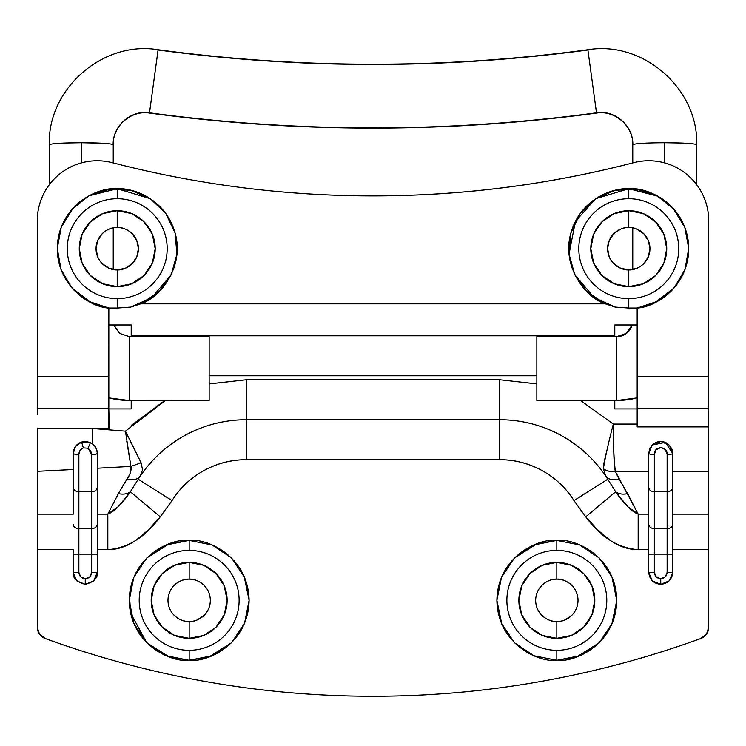 <?xml version="1.0" encoding="UTF-8"?>
<svg xmlns="http://www.w3.org/2000/svg" width="746" height="746" viewBox="0 0 746 746"><rect width="100%" height="100%" fill="white"/><g stroke="black" fill="none" stroke-linecap="round" stroke-linejoin="round"><path stroke-width="1.12" d="M708.7 413.834L708.7 471.472L672.733 471.472L672.733 549.69L708.7 549.69L708.7 627.246L706.527 634.128L700.811 638.52C648.414 657.571 594.767 671.95 539.862 681.648C484.956 691.346 429.631 696.223 373.877 696.27L372.123 696.27C316.369 696.223 261.044 691.346 206.138 681.648C151.233 671.95 97.586 657.571 45.189 638.52L39.51 634.184L37.3 627.395L37.3 549.69L73.267 549.69L73.267 572.387L76.782 580.864L85.258 584.37L85.258 578.775C89.11 578.374 91.245 576.238 91.655 572.387L97.25 572.387L97.25 549.69L107.825 549.69L107.825 514.143L97.25 514.143L97.25 468.227L130.914 466.409C131.594 469.971 130.326 474.139 127.109 478.904L118.39 493.61L107.825 514.143L97.25 514.143L97.25 549.69L107.825 549.69C117.374 549.69 126.801 546.52 136.117 540.169L148.258 530.024L160.231 516.829L172.018 500.594C180.075 487.856 190.706 477.85 203.91 470.586C217.105 463.322 231.241 459.685 246.311 459.685L499.689 459.685C514.759 459.685 528.895 463.322 542.09 470.586C555.294 477.85 565.925 487.856 573.982 500.594L585.769 516.829L597.742 530.024L609.883 540.169C619.208 546.52 628.636 549.69 638.175 549.69L648.75 549.69L648.75 471.472L615.347 471.472L638.175 514.143L648.75 514.143L638.175 514.143L638.175 549.69L648.75 549.69L648.75 572.387L652.265 580.864L660.742 584.37L660.742 578.775C664.602 578.374 666.728 576.238 667.138 572.387L672.733 572.387C671.969 579.614 667.978 583.614 660.742 584.37C667.978 583.614 671.969 579.614 672.733 572.387L672.733 549.69L672.733 572.387L667.138 572.387L667.138 554.138L654.345 554.138L654.345 572.387L656.219 576.9L660.742 578.775L665.264 576.9L667.138 572.387L667.138 528.662L654.345 528.662L654.345 554.138L667.138 554.138L667.138 491.735L654.345 491.735L654.345 528.662L667.138 528.662L667.138 491.735L654.345 491.735L654.345 454.519L656.116 449.707L660.751 447.553L665.376 449.717L667.138 454.519L667.138 491.735L667.138 454.519C667.577 445.558 653.925 445.53 654.345 454.519L654.345 491.735C650.978 491.474 649.113 490.094 648.75 487.595C649.113 490.094 650.978 491.474 654.345 491.735L654.345 528.662C650.978 528.401 649.113 527.021 648.75 524.522C649.113 527.021 650.978 528.401 654.345 528.662L654.345 554.138L648.75 554.138L654.345 554.138L654.345 572.387L648.75 572.387L648.75 471.472L615.347 471.472C614.462 467.024 613.93 459.881 613.744 450.043L613.324 424.073L580.63 400.537M150.328 198.697L117.225 188.729L117.225 198.716A49.954 49.954 0 0 1 167.179 248.67A49.954 49.954 0 0 1 117.225 298.624L117.225 308.042L130.662 307.091L140.724 303.827L158.59 292.059L171.188 274.78L176.923 254.172L175.049 232.855L165.817 213.561L150.394 198.734L130.755 190.267L109.382 189.242L89.016 195.778L72.241 209.048L61.191 227.371L57.283 248.399L61.004 269.465L71.886 287.881L88.541 301.309L108.841 308.033L108.832 376.562L37.3 376.562L37.3 220.378C37.347 211.137 39.426 202.371 43.529 194.081C47.641 185.801 53.358 178.835 60.687 173.193C68.017 167.552 76.204 163.812 85.268 161.966C94.332 160.12 103.34 160.353 112.282 162.675C197.783 184.784 284.692 195.862 373 195.909C461.308 195.862 548.217 184.784 633.708 162.675C548.217 184.784 461.308 195.862 373 195.909A1039.075 1039.075 0 0 1 112.282 162.675C197.783 184.784 284.692 195.862 373 195.909C461.317 195.909 548.217 184.831 633.708 162.675C642.688 160.343 651.724 160.11 660.807 161.975C669.899 163.84 678.105 167.617 685.443 173.296C692.773 178.965 698.489 185.968 702.573 194.296C706.658 202.623 708.7 211.426 708.7 220.704L708.7 376.562L637.168 376.562L637.159 308.033L655.361 302.4L674.067 287.947M132.201 233.694L136.798 240.566L138.411 248.67L136.798 256.783L132.201 263.646L125.337 268.243L117.225 269.856A21.177 21.177 0 0 1 96.047 248.67A21.177 21.177 0 0 1 117.225 227.493A21.177 21.177 0 0 1 138.411 248.67A21.177 21.177 0 0 1 117.225 269.856L117.225 286.641A37.962 37.962 0 0 0 155.196 248.67A37.962 37.962 0 0 0 117.225 210.708L117.225 227.493C123.426 226.644 138.122 232.994 138.411 248.67C138.122 264.354 123.426 270.705 117.225 269.856C111.033 270.705 96.337 264.354 96.047 248.67C96.337 232.994 111.033 226.644 117.225 227.493L117.225 210.708A37.962 37.962 0 0 0 79.263 248.67A37.962 37.962 0 0 0 117.225 286.641L117.225 269.856L109.121 268.243L102.249 263.646M574.812 274.78L594.124 297.589L615.338 307.091L605.276 303.827C585.629 297.766 560.554 265.707 571.268 231.736C581.526 198.1 613.744 187.255 630.277 188.747C648.386 187.171 686.022 205.047 688.614 245.22C690.656 285.429 655.324 307.511 637.159 308.033L628.775 308.042L628.775 298.624A49.954 49.954 0 0 1 578.812 248.67A49.954 49.954 0 0 1 628.775 198.716A49.954 49.954 0 0 1 678.729 248.67A49.954 49.954 0 0 1 628.775 298.624L628.775 308.042L637.159 308.033L657.459 301.309L674.114 287.881L684.996 269.465L688.717 248.399L684.8 227.371L673.051 208.255L657.618 196.123L628.775 188.729L628.775 198.716L628.775 188.729A59.95 59.95 0 0 1 673.759 209.048L656.984 195.778L636.618 189.242L615.245 190.267L595.606 198.734L580.183 213.561L570.951 232.855L569.077 254.172L574.812 274.78L587.41 292.059L605.276 303.827L140.724 303.827L130.662 307.091L151.876 297.589L171.188 274.78M674.17 287.816L684.987 269.493M685.024 269.39L688.717 248.474M688.717 248.39L684.828 227.437M636.879 268.243L628.775 269.856A21.177 21.177 0 0 1 607.589 248.67A21.177 21.177 0 0 1 628.775 227.493A21.177 21.177 0 0 1 649.952 248.67A21.177 21.177 0 0 1 628.775 269.856L628.775 286.641A37.962 37.962 0 0 0 666.737 248.67A37.962 37.962 0 0 0 628.775 210.708L628.775 227.493C634.967 226.644 649.663 232.994 649.952 248.67C649.663 264.354 634.967 270.705 628.775 269.856C622.574 270.705 607.878 264.354 607.589 248.67C607.878 232.994 622.574 226.644 628.775 227.493L628.775 210.708A37.962 37.962 0 0 0 590.804 248.67A37.962 37.962 0 0 0 628.775 286.641L628.775 269.856L620.663 268.243L613.79 263.646M637.923 307.921L628.775 308.62M146.831 642.8L169.211 656.89L189.167 660.303L189.167 650.316A49.954 49.954 0 0 1 139.204 600.362A49.954 49.954 0 0 1 189.167 550.399A49.954 49.954 0 0 1 239.121 600.362A49.954 49.954 0 0 1 189.167 650.316L189.167 660.303C171.627 662.718 130.037 644.731 129.217 600.362C130.037 555.984 171.627 538.006 189.167 540.412L189.167 550.399L189.167 540.412L169.183 543.843L146.775 557.971L133.776 577.423L129.217 600.362L133.776 623.302L146.775 642.744L166.227 655.743L189.167 660.303L209.15 656.881L231.549 642.744L244.548 623.302L249.108 600.362L244.548 577.423L231.549 557.971L212.106 544.972L189.167 540.412C206.698 538.006 248.297 555.984 249.108 600.362C248.297 644.731 206.698 662.718 189.167 660.303L212.106 655.743L231.549 642.744L212.106 655.743M189.167 579.176A21.177 21.177 0 0 1 210.344 600.362A21.177 21.177 0 0 1 189.167 621.539L189.167 638.324A37.962 37.962 0 0 0 227.129 600.362A37.962 37.962 0 0 0 189.167 562.391L189.167 579.176C195.359 578.327 210.055 584.678 210.344 600.362C210.055 616.037 195.359 622.388 189.167 621.539C182.966 622.388 168.27 616.037 167.981 600.362C168.27 584.678 182.966 578.327 189.167 579.176L189.167 562.391A37.962 37.962 0 0 0 151.196 600.362A37.962 37.962 0 0 0 189.167 638.324L189.167 621.539A21.177 21.177 0 0 1 167.981 600.362A21.177 21.177 0 0 1 189.167 579.176M533.959 655.771L556.833 660.303L556.833 650.316A49.954 49.954 0 0 1 506.879 600.362A49.954 49.954 0 0 1 556.833 550.399A49.954 49.954 0 0 1 606.787 600.362A49.954 49.954 0 0 1 556.833 650.316L556.833 660.303C539.302 662.718 497.703 644.731 496.892 600.362C497.703 555.984 539.302 538.006 556.833 540.412L556.833 550.399L556.833 540.412L536.85 543.843L514.451 557.971L501.452 577.423L496.892 600.362L501.452 623.302L514.451 642.744L533.894 655.743L556.833 660.303L576.817 656.881L599.225 642.744L611.86 624.16L616.783 600.353L611.851 576.555L599.234 557.98L579.773 544.972L556.833 540.412C574.373 538.006 615.963 555.984 616.783 600.362C615.963 644.731 574.373 662.718 556.833 660.303L579.773 655.743L599.225 642.744L612.214 623.302L616.783 600.362L612.214 577.423L599.225 557.971M556.833 579.176A21.177 21.177 0 0 1 578.019 600.362A21.177 21.177 0 0 1 556.833 621.539L556.833 638.324A37.962 37.962 0 0 0 594.804 600.362A37.962 37.962 0 0 0 556.833 562.391L556.833 579.176C563.034 578.327 577.73 584.678 578.019 600.362C577.73 616.037 563.034 622.388 556.833 621.539C550.641 622.388 535.945 616.037 535.656 600.362C535.945 584.678 550.641 578.327 556.833 579.176L556.833 562.391A37.962 37.962 0 0 0 518.871 600.362A37.962 37.962 0 0 0 556.833 638.324L556.833 621.539A21.177 21.177 0 0 1 535.656 600.362A21.177 21.177 0 0 1 556.833 579.176M514.432 557.98L501.452 577.423M501.424 577.479L496.892 600.362M496.892 600.427L501.834 624.188L514.432 642.735M514.498 642.8L533.828 655.715M133.758 577.479L129.459 594.944L130.597 613.147L146.766 642.735L133.776 623.302M37.3 465.69L37.3 471.313L73.267 469.476L73.267 453.437L75.439 446.565L81.603 442.024C76.549 443.814 73.77 447.619 73.267 453.437L75.439 446.565L81.603 442.014L86.079 441.473L90.415 442.611L92.541 443.917L92.541 428.512L37.3 428.512L37.3 471.313L73.267 469.504L73.267 453.437L73.267 469.504M92.541 443.917C95.479 446.164 97.045 449.344 97.25 453.437C96.859 448.262 94.583 444.653 90.415 442.62L92.541 443.917C95.674 446.341 97.25 449.521 97.25 453.437L97.25 468.227L130.914 466.409L126.801 441.352M165.37 400.537L125.421 431.16L92.541 428.512L109.233 428.512L108.832 408.929L131.212 408.929L131.212 400.537L131.212 408.929L108.832 408.929L108.832 428.512L108.832 414.384M684.8 227.371L673.759 209.048A59.95 59.95 0 0 1 637.159 308.033L637.168 408.528L708.7 408.528L708.7 220.704L708.7 408.528L637.168 408.528L637.168 376.562L708.7 376.562M43.529 194.081A59.95 59.95 0 0 0 37.3 220.378L37.3 408.528L108.832 408.528L108.841 308.033C90.676 307.511 55.344 285.429 57.377 245.22C59.978 205.047 97.614 187.171 115.723 188.747C132.256 187.255 164.474 198.1 174.732 231.736C185.446 265.707 160.371 297.766 140.724 303.827L158.245 292.395M171.226 274.705L176.914 254.246M176.933 254.088L175.068 232.939M175.03 232.78L165.864 213.626M165.817 213.561L150.459 198.781M113.569 188.831L109.382 189.242M109.326 189.251L89.016 195.778L117.225 188.729L124.479 189.158M61.191 227.371L73.211 207.975L88.951 195.816L72.241 209.048M72.194 209.104L61.219 227.297M61.163 227.446L57.283 248.315L61.163 227.446M57.283 248.483L60.967 269.381L57.283 248.483M71.83 287.825L61.032 269.548L71.821 287.816M71.924 287.928L88.476 301.272M88.541 301.309L108.841 308.033L117.225 308.042L108.841 308.033L90.63 302.391L71.905 287.909M632.431 188.831L628.775 188.729L595.681 198.688M595.541 198.781L575.38 221.403L569.067 254.088M569.077 254.172L574.774 274.705M231.568 642.735L244.548 623.302M244.576 623.236L249.108 600.362M249.108 600.288L244.166 576.527L231.558 557.98M231.502 557.915L212.172 545M212.041 544.944L189.167 540.412L166.227 544.972L146.775 557.971L133.776 577.423M599.169 557.915L579.847 545M579.707 544.944L556.833 540.412L533.894 544.972L514.451 557.971M660.742 584.37C653.515 583.614 649.514 579.614 648.75 572.387L654.345 572.387C654.755 576.238 656.89 578.374 660.742 578.775L660.742 584.37L669.218 580.864L672.733 572.387M39.51 634.184L45.189 638.52A11.992 11.992 0 0 1 37.3 627.395L37.3 514.143L73.267 514.143L73.267 469.476L73.267 514.143L37.3 514.143L37.3 471.313L37.3 549.69L73.267 549.69L73.267 572.387L78.862 572.387C79.272 576.238 81.398 578.374 85.258 578.775L85.258 584.37L93.735 580.864L97.25 572.387C97.931 578.047 93.931 582.048 85.258 584.37C76.586 582.048 72.586 578.047 73.267 572.387L76.773 580.854L85.258 584.37C93.931 582.048 97.931 578.047 97.25 572.387L91.655 572.387L91.655 554.138L78.862 554.138L78.862 572.387L80.736 576.9L85.258 578.775L89.781 576.9L91.655 572.387L91.655 528.662L78.862 528.662L78.862 554.138L91.655 554.138L91.655 491.735L78.862 491.735L78.862 528.662L91.655 528.662L91.655 491.735L78.862 491.735L78.862 454.519L80.027 450.5L83.31 447.88L88.009 448.225L90.714 450.873L91.655 454.519L91.655 491.735L91.655 454.519L88.009 448.225L90.415 442.62C94.779 444.952 97.055 448.56 97.25 453.437L97.25 572.387M700.811 638.52L706.527 634.128L708.7 627.246A11.992 11.992 0 0 1 700.811 638.52A959.142 959.142 0 0 1 373.877 696.27L372.123 696.27A959.142 959.142 0 0 1 45.189 638.52C97.586 657.571 151.233 671.95 206.138 681.648M543.48 471.369C529.921 463.574 515.327 459.685 499.689 459.685A87.925 87.925 0 0 1 573.982 500.594L585.769 516.829L615.655 491.782C618.742 494.048 622.723 494.654 627.61 493.61L638.175 514.143L627.647 506.59L615.655 491.782A15.983 11.199 152.8 0 0 627.61 493.61L618.891 478.904C612.83 480.527 608.419 479.557 605.649 476.004C608.419 479.557 612.83 480.527 618.891 478.904L615.347 471.472C610.564 471.938 606.582 471.024 603.393 468.712C605.015 458.128 608.326 443.245 613.324 424.073L637.168 424.073L613.324 424.073C613.203 442.928 613.874 458.725 615.347 471.472C610.564 471.938 606.582 471.024 603.393 468.712C603.038 466.931 604.26 460.627 607.058 449.81M166.199 655.734L146.794 642.763M131.212 336.595L131.212 324.967L108.841 324.967L131.212 324.967L131.212 335.793L614.788 335.793L614.788 324.967L637.159 324.967L614.788 324.967L614.788 336.595M100.449 306.233L91.553 302.848M80.036 295.696L73.416 289.588M64.734 277.633L61.433 270.593M57.321 250.945L57.283 248.539M61.526 226.504L61.834 225.749M61.843 225.73L64.538 220.061M73.584 207.575L80.055 201.634M91.777 194.389L100.589 191.069M133.963 191.107L144.575 195.321M152.734 200.376L161.332 208.069M167.179 215.519L172.68 225.879M175.524 234.71L177.147 246.637M176.774 255.598L174.014 267.907M170.769 275.638L163.066 287.313M615.338 307.091L628.775 308.042L615.338 307.091L605.276 303.827L587.755 292.395M582.934 287.313L575.231 275.638M571.986 267.907L569.226 255.598M568.853 246.637L570.476 234.71M573.32 225.879L578.821 215.519M584.668 208.069L590.86 202.241M590.879 202.222L593.266 200.376M601.425 195.321L612.028 191.107M621.521 189.158L628.757 188.729M645.411 191.069L654.214 194.389M665.945 201.634L672.407 207.575M681.462 220.061L684.474 226.504M688.717 248.539L688.679 250.945M684.567 270.593L681.266 277.633M672.584 289.588L665.964 295.696M654.447 302.848L645.551 306.233M614.965 307.007L614.396 306.867M130.662 307.091L117.225 308.042L117.225 298.624A49.954 49.954 0 0 1 67.271 248.67A49.954 49.954 0 0 1 117.225 198.716L117.225 188.729M605.276 303.827L140.724 303.827M131.212 425.425L162.861 401.945M614.788 408.929L614.788 400.537L614.788 408.929L637.168 408.929L614.788 408.929M708.7 408.528L708.7 471.472L672.733 471.472L672.733 549.69L708.7 549.69L708.7 514.143L672.733 514.143L708.7 514.143L708.7 471.472L708.7 554.138M37.3 414.384L37.3 376.562L108.832 376.562L108.832 408.528L37.3 408.528M37.3 428.512L37.3 436.298L37.3 428.512L92.541 428.512L125.421 431.16L165.416 400.537M131.212 335.793L614.788 335.793M536.85 375.76L209.15 375.76L536.85 375.76M536.85 383.901L499.689 379.751L246.311 379.751L209.15 383.892L246.311 379.751L246.311 419.718L246.311 379.751L499.689 379.751L536.85 383.892L499.689 379.751L499.689 419.718L246.311 419.718L246.311 459.685L499.689 459.685L499.689 419.718A127.883 127.883 0 0 1 607.757 479.221L605.649 476.004L603.393 468.712M708.7 426.917L637.168 426.917L637.168 408.528L637.168 426.917L708.7 426.917M108.832 408.528L109.233 428.512L92.541 428.512M138.243 479.221L172.018 500.594L138.243 479.221A127.883 127.883 0 0 1 246.311 419.718A127.883 127.883 0 0 0 138.243 479.221L130.345 491.782C127.109 494.066 123.127 494.673 118.39 493.61L127.109 478.904C133.17 480.527 137.581 479.557 140.351 476.004L142.57 469.849L141.087 462.772L125.421 431.16L141.087 462.772L130.914 466.409L125.421 431.16M118.39 493.61C123.276 494.654 127.258 494.048 130.345 491.782L118.353 506.59L107.825 514.143L118.39 493.61M615.655 491.782L585.769 516.829C600.614 537.111 618.08 548.068 638.175 549.69L638.175 514.143C631.666 511.607 624.15 504.156 615.655 491.782L607.757 479.221L573.982 500.594L607.757 479.221A127.883 127.883 0 0 0 499.689 419.718L499.689 379.751M209.15 383.92L246.311 379.751M580.584 400.537L613.324 424.073M660.751 441.455C654.093 441.753 650.092 445.754 648.75 453.437L652.228 444.998L665.348 442.387L672.733 453.437L672.733 471.472L672.733 453.437L669.423 445.166L660.732 441.455L652.041 445.185L648.75 453.437L648.75 471.472L648.75 453.437L649.57 449.092L652.041 445.185L660.732 441.455L669.423 445.166L671.913 449.073L672.733 453.437C671.391 445.763 667.4 441.763 660.751 441.455L660.732 441.455M141.899 473.076L140.351 476.004C137.581 479.557 133.17 480.527 127.109 478.904C130.084 474.978 131.352 470.819 130.914 466.409L141.087 462.772L141.479 463.63M130.345 491.782C121.85 504.156 114.334 511.607 107.825 514.143L107.825 549.69C127.92 548.068 145.386 537.111 160.231 516.829L130.345 491.782L160.231 516.829L172.018 500.594A87.925 87.925 0 0 1 246.311 459.685L246.311 419.718L499.689 419.718L499.689 459.685M633.708 162.675A59.95 59.95 0 0 1 708.7 220.704M37.3 220.378A59.95 59.95 0 0 1 112.282 162.675M571.809 615.338L564.946 619.926M556.833 562.391L542.305 565.282L529.986 573.515L521.762 585.834L518.871 600.362L521.762 614.89L529.986 627.209L542.305 635.433L556.833 638.324L571.361 635.433L583.68 627.209L591.914 614.89L594.804 600.362L591.914 585.834L583.68 573.515L571.361 565.282L556.833 562.391M204.143 615.338L197.27 619.926M189.167 562.391L174.639 565.282L162.32 573.515L154.086 585.834L151.196 600.362L154.086 614.89L162.32 627.209L174.639 635.433L189.167 638.324L203.695 635.433L216.014 627.209L224.238 614.89L227.129 600.362L224.238 585.834L216.014 573.515L203.695 565.282L189.167 562.391M609.202 256.783L607.589 248.67L609.202 240.566L613.79 233.694L620.663 229.106M636.879 229.106L643.751 233.694L648.339 240.566L649.952 248.67L648.339 256.783L643.751 263.646M628.775 210.708L614.238 213.598L601.929 221.823L593.695 234.141L590.804 248.67L593.695 263.198L601.929 275.516L614.238 283.75L628.775 286.641L643.304 283.75L655.613 275.516L663.847 263.198L666.737 248.67L663.847 234.141L655.613 221.823L643.304 213.598L628.775 210.708M117.225 308.62L108.077 307.921M97.661 256.783L96.047 248.67L97.661 240.566L102.249 233.694M117.225 210.708L102.696 213.598L90.378 221.823L82.153 234.141L79.263 248.67L82.153 263.198L90.378 275.516L102.696 283.75L117.225 286.641L131.753 283.75L144.071 275.516L152.305 263.198L155.196 248.67L152.305 234.141L144.071 221.823L131.753 213.598L117.225 210.708M648.75 453.437C649.113 454.09 650.978 454.445 654.345 454.519C650.978 454.445 649.113 454.09 648.75 453.437M672.733 453.437C672.379 454.09 670.514 454.445 667.138 454.519C670.514 454.445 672.379 454.09 672.733 453.437M672.733 487.595C672.379 490.094 670.514 491.474 667.138 491.735C670.505 491.474 672.37 490.094 672.733 487.595M672.733 524.522C672.37 527.021 670.505 528.401 667.138 528.662C670.514 528.401 672.379 527.021 672.733 524.522M672.733 554.138L667.138 554.138L672.733 554.138M97.25 453.437C96.887 454.09 95.022 454.445 91.655 454.519C95.022 454.445 96.887 454.09 97.25 453.437M97.25 487.595C96.887 490.094 95.022 491.474 91.655 491.735C95.022 491.474 96.887 490.094 97.25 487.595M88.009 448.225L83.31 447.88L81.603 442.024L90.415 442.62L88.009 448.225M97.25 524.522C96.887 527.021 95.022 528.401 91.655 528.662C95.022 528.401 96.887 527.021 97.25 524.522M83.31 447.88C80.503 449.064 79.02 451.283 78.862 454.519C75.486 454.445 73.621 454.09 73.267 453.437C73.565 447.87 76.344 444.066 81.603 442.024L83.31 447.88M97.25 554.138L91.655 554.138L97.25 554.138M73.267 453.437C73.621 454.09 75.486 454.445 78.862 454.519L78.862 491.735C75.486 491.474 73.621 490.094 73.267 487.595C73.621 490.094 75.486 491.474 78.862 491.735L78.862 528.662C75.486 528.401 73.621 527.021 73.267 524.522C73.621 527.021 75.486 528.401 78.862 528.662L78.862 554.138L73.267 554.138L78.862 554.138L78.862 572.387L73.267 572.387M648.945 554.138L649.57 554.138M648.75 554.138L654.345 554.138M108.832 397.832A79.925 79.766 -0 0 0 129.217 400.471L129.217 336.595L129.217 400.537L209.15 400.537L209.15 336.595L129.217 336.595L209.15 336.595L209.15 400.537L129.217 400.471A79.925 79.766 180 0 1 108.832 397.832M616.783 336.595L616.783 400.471A79.925 79.766 -0 0 0 637.168 397.832A79.925 79.766 180 0 1 616.783 400.471L616.783 336.595L536.85 336.595L536.85 400.537L616.783 400.537L536.85 400.537L536.85 336.595L616.783 336.595L626.463 333.35L632.179 324.967A15.983 15.955 -0 0 1 616.783 336.66M696.643 144.892L696.643 144.892C695.729 143.586 685.089 142.868 664.742 142.719C646.278 142.831 635.648 143.465 632.832 144.631C633.401 125.822 614.928 109.727 596.502 112.823L596.502 112.823C447.497 132.9 298.503 132.9 149.498 112.823L149.498 112.823C131.072 109.727 112.599 125.822 113.168 144.631C110.352 143.465 99.722 142.831 81.258 142.719L81.258 162.917L81.258 142.719L102.752 143.251M64.221 143.036L81.258 142.719C60.911 142.868 50.271 143.586 49.357 144.892L49.357 144.64M113.168 144.631C112.599 125.822 131.072 109.727 149.498 112.823L158.096 49.982C301.365 69.285 444.635 69.285 587.904 49.982L587.904 49.73C444.635 69.033 301.365 69.033 158.096 49.73L149.498 112.823C298.503 132.9 447.497 132.9 596.502 112.823C614.928 109.727 633.401 125.822 632.832 144.631M664.742 142.719L664.742 162.917L664.742 142.719L681.779 143.036M587.904 49.982L596.502 112.823L587.904 49.982M49.357 144.892L49.292 144.771C47.548 88.755 102.743 40.48 158.096 49.73M129.217 336.595L119.537 333.35L113.821 324.967M113.233 144.761L113.233 162.917M113.233 227.875L113.233 269.474M632.767 162.917L632.767 144.761C633.373 126.186 615.049 109.988 596.502 113.075C447.497 133.152 298.503 133.152 149.498 113.075C130.951 109.988 112.627 126.186 113.224 144.761M587.904 49.73C643.257 40.48 698.442 88.755 696.708 144.771L696.708 184.7M637.168 397.898L616.783 400.537M632.767 269.474L632.767 227.875M49.292 184.7L49.292 144.761M108.832 397.898L129.217 400.537"/></g></svg>

